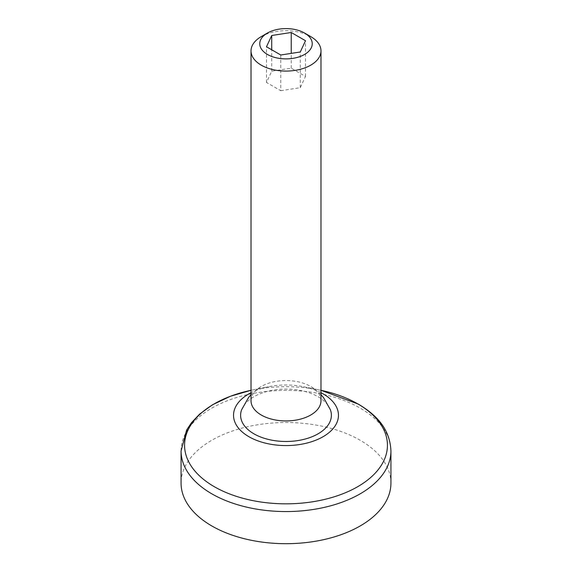 <?xml version="1.0" encoding="UTF-8"?>
<svg xmlns="http://www.w3.org/2000/svg" width="572" height="572" viewBox="0 0 572 572"><rect width="100%" height="100%" fill="white"/><g stroke="black" fill="none" stroke-linecap="round" stroke-linejoin="round"><path stroke-width="0.43" stroke-dasharray="2.86 2.15" d="M320.978 392.699A52.467 30.295 0 0 0 303.489 386.722A52.467 30.295 0 0 0 268.511 386.722A52.467 30.295 0 0 0 251.022 392.699M241.641 409.738A45.381 26.205 180 0 1 273.194 390.14A45.381 26.205 180 0 1 318.089 396.753A45.381 26.205 180 0 1 330.359 409.731M280.773 90.705L300.279 87.688L305.505 76.426L291.227 68.182L271.721 71.2L266.495 82.461L280.773 90.705L280.773 55.005M266.495 82.461L266.495 46.761M300.279 87.688L300.279 51.988M390.933 483.111A104.933 60.582 0 0 0 286 422.522A104.933 60.582 0 0 0 181.067 483.111M320.978 400.743A34.978 20.192 0 0 0 311.654 387.015A34.978 20.192 0 0 0 310.732 386.465A34.978 20.192 0 0 0 260.403 386.979A34.978 20.192 0 0 0 251.022 400.743M261.268 36.608A34.978 20.192 180 0 1 310.732 36.608M291.227 68.182L291.227 53.389M305.505 76.426L305.505 40.726M271.721 71.2L271.721 49.778M181.067 450.979A104.933 60.582 180 0 1 245.846 395.009A104.933 60.582 180 0 1 360.203 408.136A104.933 60.582 180 0 1 390.933 450.979M303.489 386.722L320.978 390.297A101.437 58.566 0 0 0 319.82 390.054A101.437 58.566 0 0 0 252.18 390.054A101.437 58.566 0 0 0 251.022 390.297L268.511 386.722M260.403 386.979L251.022 394.659M320.978 394.659L311.597 386.979"/><path stroke-width="0.86" d="M251.022 392.699A52.467 30.295 0 0 0 248.899 436.701A52.467 30.295 0 0 0 324.117 436.093A52.467 30.295 0 0 0 320.978 392.699M320.978 394.659L323.652 397.776L330.359 409.731A45.381 26.205 180 0 1 286 441.484A45.381 26.205 180 0 1 241.641 409.738L248.534 397.547L251.022 394.659M266.495 46.761L280.773 55.005L300.279 51.988L305.505 40.726L291.227 32.482L271.721 35.5L266.495 46.761M181.067 450.979L181.067 483.111A104.933 60.582 0 0 0 211.797 525.947A104.933 60.582 0 0 0 326.154 539.081A104.933 60.582 0 0 0 390.933 483.111L390.933 450.979A104.933 60.582 180 0 1 326.154 506.949A104.933 60.582 180 0 1 211.797 493.815A104.933 60.582 180 0 1 181.067 450.979L186.622 430.03L191.498 422.672L199.621 414.107L212.469 404.804L230.452 396.246L251.022 390.297A101.437 58.566 0 0 0 214.271 486.679A101.437 58.566 0 0 0 357.729 486.679A101.437 58.566 0 0 0 357.729 403.853A101.437 58.566 0 0 0 320.978 390.297L358.387 404.139C376.548 414.993 389.961 428.843 390.933 450.979M251.022 50.887L251.022 400.743A34.978 20.192 0 0 0 261.268 415.022A34.978 20.192 0 0 0 299.385 419.398A34.978 20.192 0 0 0 320.978 400.743L320.978 50.887A34.978 20.192 180 0 1 286 71.078A34.978 20.192 180 0 1 251.022 50.887A34.978 20.192 180 0 1 261.268 36.608L267.453 33.033A26.233 15.144 180 0 1 304.547 33.033L304.547 33.033A26.233 15.144 180 0 1 304.547 54.454A26.233 15.144 180 0 1 267.453 54.454A26.233 15.144 180 0 1 267.453 33.033M310.732 36.608L304.547 33.033L310.732 36.608A34.978 20.192 180 0 1 320.978 50.887M291.227 53.389L291.227 32.482M271.721 49.778L271.721 35.5"/></g></svg>
